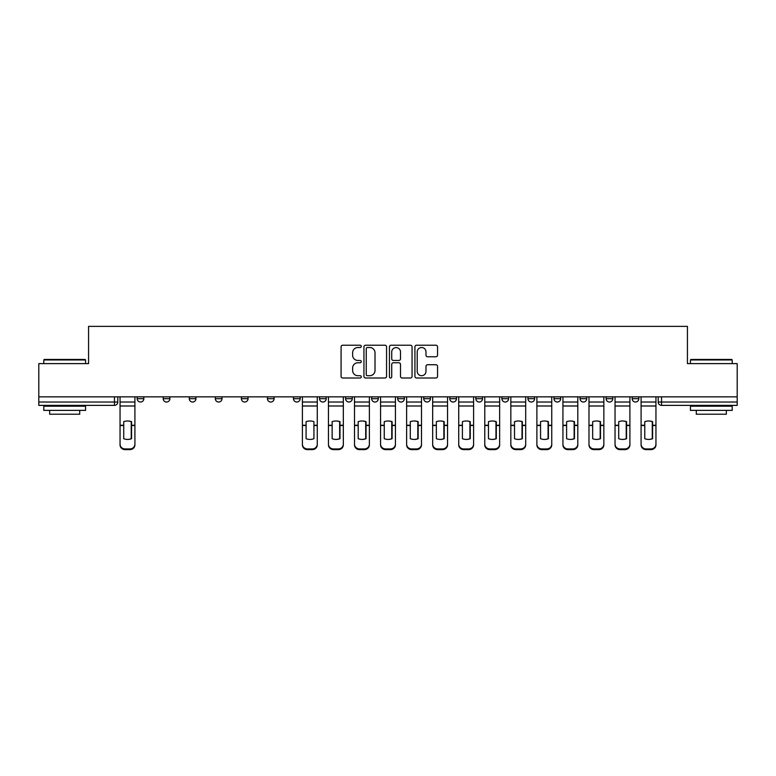 <?xml version="1.0" encoding="UTF-8"?>
<svg xmlns="http://www.w3.org/2000/svg" width="776" height="776" viewBox="0 0 776 776"><rect width="100%" height="100%" fill="white"/><g stroke="black" fill="none" stroke-linecap="round" stroke-linejoin="round"><path stroke-width="1.16" d="M361.276 346.368A1.145 1.145 0 0 0 360.132 345.223L342.72 345.223A1.639 1.639 0 0 0 341.081 346.862L341.081 376.37A1.639 1.639 0 0 0 342.72 378.009L360.132 378.009A1.145 1.145 0 0 0 361.276 376.855A1.145 1.145 0 0 0 360.132 375.71L357.881 375.71A5.248 5.248 0 0 1 352.634 370.462L352.634 368.008A5.248 5.248 0 0 1 357.881 362.761L360.132 362.761A1.145 1.145 0 0 0 361.276 361.616A1.145 1.145 0 0 0 360.132 360.462L357.881 360.462A5.248 5.248 0 0 1 352.634 355.224L352.634 352.76A5.248 5.248 0 0 1 357.881 347.512L360.132 347.512A1.145 1.145 0 0 0 361.276 346.368M580.05 396.846L580.05 398.689L586.734 398.689A3.337 3.337 0 0 1 583.387 402.026A3.337 3.337 0 0 1 580.05 398.689L580.05 396.846M553.996 396.846L553.996 398.689L560.679 398.689A3.337 3.337 0 0 1 557.343 402.026A3.337 3.337 0 0 1 553.996 398.689L553.996 396.846M423.735 396.846L423.735 398.689L430.418 398.689A3.337 3.337 0 0 1 427.081 402.026A3.337 3.337 0 0 1 423.735 398.689L423.735 396.846M371.636 396.846L371.636 398.689L378.31 398.689A3.337 3.337 0 0 1 374.973 402.026A3.337 3.337 0 0 1 371.636 398.689L371.636 396.846M345.582 396.846L345.582 398.689L352.265 398.689A3.337 3.337 0 0 1 348.919 402.026A3.337 3.337 0 0 1 345.582 398.689L345.582 396.846M319.528 396.846L319.528 398.689L326.211 398.689A3.337 3.337 0 0 1 322.874 402.026A3.337 3.337 0 0 1 319.528 398.689L319.528 396.846M267.429 396.846L267.429 398.689L274.103 398.689A3.337 3.337 0 0 1 270.766 402.026A3.337 3.337 0 0 1 267.429 398.689L267.429 396.846M241.375 398.689L241.375 396.846L241.375 398.689A3.337 3.337 0 0 0 244.712 402.026A3.337 3.337 0 0 1 241.375 398.689L248.048 398.689A3.337 3.337 0 0 1 244.712 402.026A3.337 3.337 0 0 0 248.048 398.689A3.337 3.337 0 0 1 244.712 402.026M215.321 398.689L215.321 396.846L215.321 398.689A3.337 3.337 0 0 0 218.657 402.026A3.337 3.337 0 0 1 215.321 398.689L222.004 398.689A3.337 3.337 0 0 1 218.657 402.026M189.266 396.846L189.266 398.689L195.95 398.689A3.337 3.337 0 0 1 192.613 402.026A3.337 3.337 0 0 1 189.266 398.689L189.266 396.846M435.908 356.776A1.639 1.639 0 0 0 437.548 355.136L437.548 346.862A1.639 1.639 0 0 0 435.908 345.223L416.566 345.223A1.639 1.639 0 0 0 414.927 346.862L414.927 376.37A1.639 1.639 0 0 0 416.566 378.009L435.908 378.009A1.639 1.639 0 0 0 437.548 376.37L437.548 366.369A1.639 1.639 0 0 0 435.908 364.73L427.625 364.73A1.639 1.639 0 0 0 425.985 366.369L425.985 371.326A4.384 4.384 0 0 1 421.601 375.71A4.384 4.384 0 0 1 417.216 371.326L417.216 351.897A4.384 4.384 0 0 1 421.601 347.512A4.384 4.384 0 0 1 425.985 351.897L425.985 355.136A1.639 1.639 0 0 0 427.625 356.776L435.908 356.776M38.8 396.846L38.8 363.614L88.571 363.614L88.571 326.376L687.429 326.376L687.429 363.614L737.2 363.614L737.2 396.846L38.8 396.846L38.8 402.026L117.787 402.026L117.787 396.846M386.564 346.862A1.639 1.639 0 0 0 384.925 345.223L365.583 345.223A1.639 1.639 0 0 0 363.944 346.862L363.944 376.37A1.639 1.639 0 0 0 365.583 378.009L384.925 378.009A1.639 1.639 0 0 0 386.564 376.37L386.564 346.862M391.075 345.223L410.417 345.223A1.639 1.639 0 0 1 412.056 346.862L412.056 376.37A1.639 1.639 0 0 1 410.417 378.009L402.143 378.009A1.639 1.639 0 0 1 400.503 376.37L400.503 364.4A1.639 1.639 0 0 0 398.864 362.761L393.364 362.761A1.639 1.639 0 0 0 391.725 364.4L391.725 376.855A1.145 1.145 0 0 1 390.58 378.009A1.145 1.145 0 0 1 389.436 376.855L389.436 346.862A1.639 1.639 0 0 1 391.075 345.223M658.213 396.846L658.213 402.026L737.2 402.026L737.2 405.373L661.55 405.373A3.337 3.337 0 0 1 658.213 402.026A3.337 3.337 0 0 0 661.55 405.373L661.55 396.846M737.2 396.846L737.2 402.026M114.45 396.846L114.45 405.373A3.337 3.337 0 0 0 117.787 402.026A3.337 3.337 0 0 1 114.45 405.373L38.8 405.373L38.8 402.026M638.832 396.846L638.832 398.689A3.337 3.337 0 0 1 635.495 402.026A3.337 3.337 0 0 1 632.159 398.689L638.832 398.689L638.832 396.846M632.159 396.846L632.159 398.689M612.788 396.846L612.788 398.689A3.337 3.337 0 0 1 609.441 402.026A3.337 3.337 0 0 1 606.105 398.689L612.788 398.689A3.337 3.337 0 0 1 609.441 402.026A3.337 3.337 0 0 0 612.788 398.689M606.105 396.846L606.105 398.689M586.734 396.846L586.734 398.689M560.679 396.846L560.679 398.689M534.625 396.846L534.625 398.689A3.337 3.337 0 0 1 531.288 402.026A3.337 3.337 0 0 1 527.952 398.689L534.625 398.689M527.952 396.846L527.952 398.689M508.571 396.846L508.571 398.689A3.337 3.337 0 0 1 505.234 402.026A3.337 3.337 0 0 1 501.897 398.689L508.571 398.689A3.337 3.337 0 0 1 505.234 402.026A3.337 3.337 0 0 0 508.571 398.689M501.897 396.846L501.897 398.689M482.526 396.846L482.526 398.689A3.337 3.337 0 0 1 479.18 402.026A3.337 3.337 0 0 1 475.843 398.689A3.337 3.337 0 0 0 479.18 402.026M475.843 396.846L475.843 398.689L482.526 398.689M456.472 396.846L456.472 398.689A3.337 3.337 0 0 1 453.126 402.026A3.337 3.337 0 0 1 449.789 398.689L456.472 398.689M449.789 396.846L449.789 398.689M430.418 396.846L430.418 398.689M404.364 396.846L404.364 398.689A3.337 3.337 0 0 1 401.027 402.026A3.337 3.337 0 0 1 397.69 398.689L404.364 398.689M397.69 396.846L397.69 398.689M378.31 396.846L378.31 398.689M352.265 396.846L352.265 398.689M326.211 396.846L326.211 398.689L326.211 396.846M300.157 396.846L300.157 398.689A3.337 3.337 0 0 1 296.82 402.026A3.337 3.337 0 0 1 293.474 398.689A3.337 3.337 0 0 0 296.82 402.026M293.474 396.846L293.474 398.689L300.157 398.689M274.103 396.846L274.103 398.689A3.337 3.337 0 0 1 270.766 402.026A3.337 3.337 0 0 0 274.103 398.689L274.103 396.846M248.048 396.846L248.048 398.689M222.004 396.846L222.004 398.689L222.004 396.846M195.95 396.846L195.95 398.689A3.337 3.337 0 0 1 192.613 402.026A3.337 3.337 0 0 0 195.95 398.689L195.95 396.846M163.212 396.846L163.212 398.689L169.895 398.689L169.895 396.846L169.895 398.689A3.337 3.337 0 0 1 166.559 402.026A3.337 3.337 0 0 1 163.212 398.689A3.337 3.337 0 0 0 166.559 402.026A3.337 3.337 0 0 0 169.895 398.689A3.337 3.337 0 0 1 166.559 402.026M143.841 396.846L143.841 398.689A3.337 3.337 0 0 1 140.504 402.026A3.337 3.337 0 0 1 137.168 398.689L143.841 398.689L143.841 396.846M137.168 396.846L137.168 398.689M367.387 347.512A1.145 1.145 0 0 0 366.243 348.666L366.243 374.565A1.145 1.145 0 0 0 367.387 375.71L369.764 375.71A5.248 5.248 0 0 0 375.012 370.462L375.012 352.76A5.248 5.248 0 0 0 369.764 347.512L367.387 347.512M400.503 351.984A4.384 4.384 0 0 0 396.119 347.6A4.384 4.384 0 0 0 391.725 351.984L391.725 358.822A1.639 1.639 0 0 0 393.364 360.462L398.864 360.462A1.639 1.639 0 0 0 400.503 358.822L400.503 351.984M131.231 438.818L131.231 421.552M127.477 420.99A10.35 9.108 180 0 1 131.231 421.669M120.047 426.199L120.047 444.182A5.005 4.753 0 0 0 125.052 448.935L129.902 448.935A5.005 4.753 0 0 0 134.908 444.182L134.908 444.871A5.005 4.753 180 0 1 129.902 449.624L129.902 448.935M127.477 439.429A10.35 9.816 180 0 0 131.231 438.702M131.571 425.51L131.571 421.669A10.35 9.108 180 0 0 127.642 420.99A10.35 9.108 180 0 0 123.723 421.669L123.723 438.702A10.35 9.816 180 0 0 131.571 438.702L131.571 425.51L134.908 425.51L134.908 444.182M134.908 396.846L134.908 425.51M120.047 396.846L120.047 444.182M125.052 448.935L125.052 449.624L129.902 449.624M125.052 449.624A5.005 4.753 180 0 1 120.047 444.871M43.805 359.948L44.31 359.443L85.059 359.443L85.564 359.948L43.805 359.948L43.805 363.614M85.564 410.378L43.805 410.378L43.805 406.207L85.564 406.207L85.564 410.378M79.715 410.378L79.715 414.219L49.654 414.219L49.654 410.378M690.436 359.948L690.941 359.443L731.69 359.443L732.195 359.948L690.436 359.948L690.436 363.614M732.195 410.378L690.436 410.378L690.436 406.207L732.195 406.207L732.195 410.378M726.346 410.378L726.346 414.219L696.285 414.219L696.285 410.378M339.655 438.818L339.655 421.552M335.892 420.99A10.35 9.108 180 0 1 339.655 421.669M328.461 426.199L328.461 444.182A5.005 4.753 0 0 0 333.476 448.935L338.317 448.935A5.005 4.753 0 0 0 343.332 444.182L343.332 444.871A5.005 4.753 180 0 1 338.317 449.624L338.317 448.935M335.892 439.429A10.35 9.816 180 0 0 339.655 438.702M365.709 438.818L365.709 421.552M361.946 420.99A10.35 9.108 180 0 1 365.709 421.669M354.516 426.199L354.516 444.182A5.005 4.753 0 0 0 359.53 448.935L364.371 448.935A5.005 4.753 0 0 0 369.376 444.182L369.376 444.871A5.005 4.753 180 0 1 364.371 449.624L364.371 448.935M361.946 439.429A10.35 9.816 180 0 0 365.709 438.702M391.754 438.818L391.754 421.552M388 420.99A10.35 9.108 180 0 1 391.754 421.669M380.57 426.199L380.57 444.182A5.005 4.753 0 0 0 385.575 448.935L390.425 448.935A5.005 4.753 0 0 0 395.43 444.182L395.43 444.871A5.005 4.753 180 0 1 390.425 449.624L390.425 448.935M388 439.429A10.35 9.816 180 0 0 391.754 438.702M417.808 438.818L417.808 421.552M414.054 420.99A10.35 9.108 180 0 1 417.808 421.669M406.624 426.199L406.624 444.182A5.005 4.753 0 0 0 411.629 448.935L416.469 448.935A5.005 4.753 0 0 0 421.484 444.182L421.484 444.871A5.005 4.753 180 0 1 416.469 449.624L416.469 448.935M414.054 439.429A10.35 9.816 180 0 0 417.808 438.702M443.862 438.818L443.862 421.552M440.108 420.99A10.35 9.108 180 0 1 443.862 421.669M432.668 426.199L432.668 444.182A5.005 4.753 0 0 0 437.683 448.935L442.524 448.935A5.005 4.753 0 0 0 447.539 444.182L447.539 444.871A5.005 4.753 180 0 1 442.524 449.624L442.524 448.935M440.108 439.429A10.35 9.816 180 0 0 443.862 438.702M469.916 438.818L469.916 421.552M466.153 420.99A10.35 9.108 180 0 1 469.916 421.669M458.723 426.199L458.723 444.182A5.005 4.753 0 0 0 463.738 448.935L468.578 448.935A5.005 4.753 0 0 0 473.593 444.182L473.593 444.871A5.005 4.753 180 0 1 468.578 449.624L468.578 448.935M466.153 439.429A10.35 9.816 180 0 0 469.916 438.702M495.971 438.818L495.971 421.552M492.207 420.99A10.35 9.108 180 0 1 495.971 421.669M484.777 426.199L484.777 444.182A5.005 4.753 0 0 0 489.792 448.935L494.632 448.935A5.005 4.753 0 0 0 499.637 444.182L499.637 444.871A5.005 4.753 180 0 1 494.632 449.624L494.632 448.935M492.207 439.429A10.35 9.816 180 0 0 495.971 438.702M522.015 438.818L522.015 421.552M518.261 420.99A10.35 9.108 180 0 1 522.015 421.669M510.831 426.199L510.831 444.182A5.005 4.753 0 0 0 515.836 448.935L520.686 448.935A5.005 4.753 0 0 0 525.692 444.182L525.692 444.871A5.005 4.753 180 0 1 520.686 449.624L520.686 448.935M518.261 439.429A10.35 9.816 180 0 0 522.015 438.702M548.069 438.818L548.069 421.552M544.315 420.99A10.35 9.108 180 0 1 548.069 421.669M536.885 426.199L536.885 444.182A5.005 4.753 0 0 0 541.89 448.935L546.731 448.935A5.005 4.753 0 0 0 551.746 444.182L551.746 444.871A5.005 4.753 180 0 1 546.731 449.624L546.731 448.935M544.315 439.429A10.35 9.816 180 0 0 548.069 438.702M313.931 425.51L313.931 421.669A10.35 9.108 180 0 0 310.012 420.99A10.35 9.108 180 0 0 306.084 421.669L306.084 438.702A10.35 9.816 180 0 0 313.931 438.702L313.931 425.51L317.277 425.51L317.277 444.871A5.005 4.753 180 0 1 312.262 449.624L312.262 448.935A5.005 4.753 0 0 0 317.277 444.182M317.277 396.846L317.277 425.51M302.407 396.846L302.407 444.182A5.005 4.753 0 0 0 307.422 448.935L312.262 448.935M307.422 448.935L307.422 449.624L312.262 449.624M307.422 449.624A5.005 4.753 180 0 1 302.407 444.871L302.407 444.182M339.985 425.51L339.985 421.669A10.35 9.108 180 0 0 336.066 420.99A10.35 9.108 180 0 0 332.138 421.669L332.138 438.702A10.35 9.816 180 0 0 339.985 438.702L339.985 425.51L343.332 425.51L343.332 444.182M343.332 396.846L343.332 425.51M328.461 396.846L328.461 444.182M333.476 448.935L333.476 449.624L338.317 449.624M333.476 449.624A5.005 4.753 180 0 1 328.461 444.871M366.039 425.51L366.039 421.669A10.35 9.108 180 0 0 362.111 420.99A10.35 9.108 180 0 0 358.192 421.669L358.192 438.702A10.35 9.816 180 0 0 366.039 438.702L366.039 425.51L369.376 425.51L369.376 444.182M369.376 396.846L369.376 425.51M354.516 396.846L354.516 444.182M359.53 448.935L359.53 449.624L364.371 449.624M359.53 449.624A5.005 4.753 180 0 1 354.516 444.871M392.093 425.51L392.093 421.669A10.35 9.108 180 0 0 388.165 420.99A10.35 9.108 180 0 0 384.246 421.669L384.246 438.702A10.35 9.816 180 0 0 392.093 438.702L392.093 425.51L395.43 425.51L395.43 444.182M395.43 396.846L395.43 425.51M380.57 396.846L380.57 444.182M385.575 448.935L385.575 449.624L390.425 449.624M385.575 449.624A5.005 4.753 180 0 1 380.57 444.871M418.148 425.51L418.148 421.669A10.35 9.108 180 0 0 414.219 420.99A10.35 9.108 180 0 0 410.291 421.669L410.291 438.702A10.35 9.816 180 0 0 418.148 438.702L418.148 425.51L421.484 425.51L421.484 444.182M421.484 396.846L421.484 425.51M406.624 396.846L406.624 444.182M411.629 448.935L411.629 449.624L416.469 449.624M411.629 449.624A5.005 4.753 180 0 1 406.624 444.871M444.192 425.51L444.192 421.669A10.35 9.108 180 0 0 440.273 420.99A10.35 9.108 180 0 0 436.345 421.669L436.345 438.702A10.35 9.816 180 0 0 444.192 438.702L444.192 425.51L447.539 425.51L447.539 444.182M447.539 396.846L447.539 425.51M432.668 396.846L432.668 444.182M437.683 448.935L437.683 449.624L442.524 449.624M437.683 449.624A5.005 4.753 180 0 1 432.668 444.871M470.246 425.51L470.246 421.669A10.35 9.108 180 0 0 466.327 420.99A10.35 9.108 180 0 0 462.399 421.669L462.399 438.702A10.35 9.816 180 0 0 470.246 438.702L470.246 425.51L473.593 425.51L473.593 444.182M473.593 396.846L473.593 425.51M458.723 396.846L458.723 444.182M463.738 448.935L463.738 449.624L468.578 449.624M463.738 449.624A5.005 4.753 180 0 1 458.723 444.871M496.3 425.51L496.3 421.669A10.35 9.108 180 0 0 492.372 420.99A10.35 9.108 180 0 0 488.453 421.669L488.453 438.702A10.35 9.816 180 0 0 496.3 438.702L496.3 425.51L499.637 425.51L499.637 444.182M499.637 396.846L499.637 425.51M484.777 396.846L484.777 444.182M489.792 448.935L489.792 449.624L494.632 449.624M489.792 449.624A5.005 4.753 180 0 1 484.777 444.871M522.355 425.51L522.355 421.669A10.35 9.108 180 0 0 518.426 420.99A10.35 9.108 180 0 0 514.507 421.669L514.507 438.702A10.35 9.816 180 0 0 522.355 438.702L522.355 425.51L525.692 425.51L525.692 444.182M525.692 396.846L525.692 425.51M510.831 396.846L510.831 444.182M515.836 448.935L515.836 449.624L520.686 449.624M515.836 449.624A5.005 4.753 180 0 1 510.831 444.871M548.409 425.51L548.409 421.669A10.35 9.108 180 0 0 544.48 420.99A10.35 9.108 180 0 0 540.552 421.669L540.552 438.702A10.35 9.816 180 0 0 548.409 438.702L548.409 425.51L551.746 425.51L551.746 444.182M551.746 396.846L551.746 425.51M536.885 396.846L536.885 444.182M541.89 448.935L541.89 449.624L546.731 449.624M541.89 449.624A5.005 4.753 180 0 1 536.885 444.871M574.124 438.818L574.124 421.552M570.37 420.99A10.35 9.108 180 0 1 574.124 421.669M562.93 426.199L562.93 444.182A5.005 4.753 0 0 0 567.945 448.935L572.785 448.935A5.005 4.753 0 0 0 577.8 444.182L577.8 444.871A5.005 4.753 180 0 1 572.785 449.624L572.785 448.935M570.37 439.429A10.35 9.816 180 0 0 574.124 438.702M574.453 425.51L574.453 421.669A10.35 9.108 180 0 0 570.535 420.99A10.35 9.108 180 0 0 566.606 421.669L566.606 438.702A10.35 9.816 180 0 0 574.453 438.702L574.453 425.51L577.8 425.51L577.8 444.182M577.8 396.846L577.8 425.51M562.93 396.846L562.93 444.182M567.945 448.935L567.945 449.624L572.785 449.624M567.945 449.624A5.005 4.753 180 0 1 562.93 444.871M600.178 438.818L600.178 421.552M596.414 420.99A10.35 9.108 180 0 1 600.178 421.669M588.984 426.199L588.984 444.182A5.005 4.753 0 0 0 593.999 448.935L598.839 448.935A5.005 4.753 0 0 0 603.854 444.182L603.854 444.871A5.005 4.753 180 0 1 598.839 449.624L598.839 448.935M596.414 439.429A10.35 9.816 180 0 0 600.178 438.702M600.508 425.51L600.508 421.669A10.35 9.108 180 0 0 596.589 420.99A10.35 9.108 180 0 0 592.66 421.669L592.66 438.702A10.35 9.816 180 0 0 600.508 438.702L600.508 425.51L603.854 425.51L603.854 444.182M603.854 396.846L603.854 425.51M588.984 396.846L588.984 444.182M593.999 448.935L593.999 449.624L598.839 449.624M593.999 449.624A5.005 4.753 180 0 1 588.984 444.871M626.232 438.818L626.232 421.552M622.468 420.99A10.35 9.108 180 0 1 626.232 421.669M615.038 426.199L615.038 444.182A5.005 4.753 0 0 0 620.053 448.935L624.893 448.935A5.005 4.753 0 0 0 629.899 444.182L629.899 444.871A5.005 4.753 180 0 1 624.893 449.624L624.893 448.935M622.468 439.429A10.35 9.816 180 0 0 626.232 438.702M626.562 425.51L626.562 421.669A10.35 9.108 180 0 0 622.633 420.99A10.35 9.108 180 0 0 618.715 421.669L618.715 438.702A10.35 9.816 180 0 0 626.562 438.702L626.562 425.51L629.899 425.51L629.899 444.182M629.899 396.846L629.899 425.51M615.038 396.846L615.038 444.182M620.053 448.935L620.053 449.624L624.893 449.624M620.053 449.624A5.005 4.753 180 0 1 615.038 444.871M652.277 438.818L652.277 421.552M648.523 420.99A10.35 9.108 180 0 1 652.277 421.669M641.092 426.199L641.092 444.182A5.005 4.753 0 0 0 646.098 448.935L650.948 448.935A5.005 4.753 0 0 0 655.953 444.182L655.953 444.871A5.005 4.753 180 0 1 650.948 449.624L650.948 448.935M648.523 439.429A10.35 9.816 180 0 0 652.277 438.702M652.616 425.51L652.616 421.669A10.35 9.108 180 0 0 648.688 420.99A10.35 9.108 180 0 0 644.769 421.669L644.769 438.702A10.35 9.816 180 0 0 652.616 438.702L652.616 425.51L655.953 425.51L655.953 444.182M655.953 396.846L655.953 425.51M641.092 396.846L641.092 444.182M646.098 448.935L646.098 449.624L650.948 449.624M646.098 449.624A5.005 4.753 180 0 1 641.092 444.871M661.55 405.373A3.337 3.337 0 0 1 658.213 402.026M131.571 425.248L134.908 425.248M120.047 425.248L123.723 425.248M120.047 405.993L134.908 405.993M120.047 425.51L123.723 425.51M120.047 402.026L134.908 402.026M313.931 425.248L317.277 425.248M302.407 425.248L306.084 425.248M302.407 405.993L317.277 405.993M302.407 425.51L306.084 425.51M302.407 402.026L317.277 402.026M339.985 425.248L343.332 425.248M328.461 425.248L332.138 425.248M328.461 405.993L343.332 405.993M328.461 425.51L332.138 425.51M328.461 402.026L343.332 402.026M366.039 425.248L369.376 425.248M354.516 425.248L358.192 425.248M354.516 405.993L369.376 405.993M354.516 425.51L358.192 425.51M354.516 402.026L369.376 402.026M392.093 425.248L395.43 425.248M380.57 425.248L384.246 425.248M380.57 405.993L395.43 405.993M380.57 425.51L384.246 425.51M380.57 402.026L395.43 402.026M418.148 425.248L421.484 425.248M406.624 425.248L410.291 425.248M406.624 405.993L421.484 405.993M406.624 425.51L410.291 425.51M406.624 402.026L421.484 402.026M444.192 425.248L447.539 425.248M432.668 425.248L436.345 425.248M432.668 405.993L447.539 405.993M432.668 425.51L436.345 425.51M432.668 402.026L447.539 402.026M470.246 425.248L473.593 425.248M458.723 425.248L462.399 425.248M458.723 405.993L473.593 405.993M458.723 425.51L462.399 425.51M458.723 402.026L473.593 402.026M496.3 425.248L499.637 425.248M484.777 425.248L488.453 425.248M484.777 405.993L499.637 405.993M484.777 425.51L488.453 425.51M484.777 402.026L499.637 402.026M522.355 425.248L525.692 425.248M510.831 425.248L514.507 425.248M510.831 405.993L525.692 405.993M510.831 425.51L514.507 425.51M510.831 402.026L525.692 402.026M548.409 425.248L551.746 425.248M536.885 425.248L540.552 425.248M536.885 405.993L551.746 405.993M536.885 425.51L540.552 425.51M536.885 402.026L551.746 402.026M574.453 425.248L577.8 425.248M562.93 425.248L566.606 425.248M562.93 405.993L577.8 405.993M562.93 425.51L566.606 425.51M562.93 402.026L577.8 402.026M600.508 425.248L603.854 425.248M588.984 425.248L592.66 425.248M588.984 405.993L603.854 405.993M588.984 425.51L592.66 425.51M588.984 402.026L603.854 402.026M626.562 425.248L629.899 425.248M615.038 425.248L618.715 425.248M615.038 405.993L629.899 405.993M615.038 425.51L618.715 425.51M615.038 402.026L629.899 402.026M652.616 425.248L655.953 425.248M641.092 425.248L644.769 425.248M641.092 405.993L655.953 405.993M641.092 425.51L644.769 425.51M641.092 402.026L655.953 402.026M85.564 363.614L85.564 359.948M76.038 406.207L76.038 405.373M53.331 406.207L53.331 405.373M732.195 363.614L732.195 359.948M722.669 406.207L722.669 405.373M699.962 406.207L699.962 405.373"/></g></svg>
